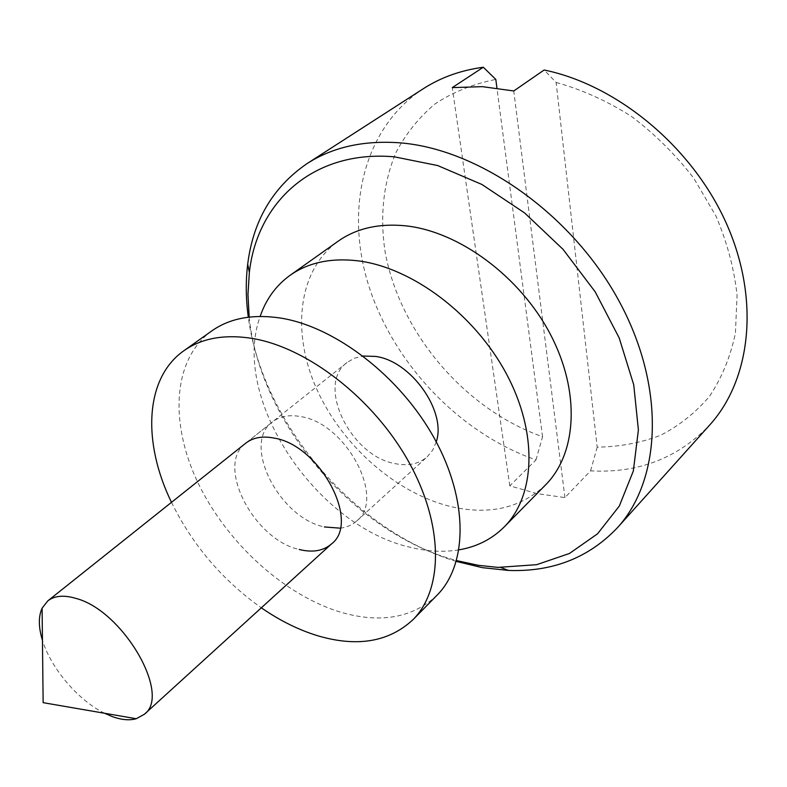 <?xml version="1.0" encoding="UTF-8"?>
<svg xmlns="http://www.w3.org/2000/svg" width="787" height="787" viewBox="0 0 787 787"><rect width="100%" height="100%" fill="white"/><g stroke="black" fill="none" stroke-linecap="round" stroke-linejoin="round"><path stroke-width="0.59" stroke-dasharray="3.94 2.95" d="M249.164 317.102C259.73 422.688 354.002 533.37 456.558 560.59M456.322 561.406C354.229 530.989 262.101 422.835 248.318 317.21M104.602 713.268C78.326 700.509 50.87 668.271 42.449 640.303M436.254 441.901L432.702 450.154L427.302 456.745C418.92 463.986 408.207 466.288 395.163 463.641C350.618 456.175 315.764 384.902 347.028 362.512L354.396 358.223L363.102 356.029M458.969 549.847C443.612 552.366 427.439 551.52 410.46 547.329C315.931 526.316 230.325 398.143 260.153 316.433M545.607 484.851C521.151 507.831 490.075 515.19 452.368 506.946C397.051 494.187 342.375 446.101 316.797 389.28C291.269 332.567 297.702 270.344 338.095 241.235M423.209 88.783C361.587 129.294 344.293 212.785 369.949 289.449C395.851 366.339 461.133 433.853 535.986 459.923L509.789 485.845L537.334 493.675L564.928 497.591L590.565 470.862C638.198 473.449 677.892 458.182 709.658 425.059M556.124 82.458C581.829 89.551 606.866 100.825 631.243 116.26C654.656 133.879 675.462 154.498 693.672 178.098L715.885 215.894C727.178 242.426 734.241 268.947 737.075 295.43L735.412 333.186C730.434 356.836 721.817 377.858 709.569 396.245C695.551 412.782 679.092 425.856 660.195 435.457C640.293 442.973 619.29 446.859 597.195 447.144L556.124 82.458L544.142 69.994M597.195 447.144L590.565 470.862M535.986 459.923L542.558 436.726C464.783 409.407 399.422 332.517 385.04 251.387C379.796 216.248 383.318 183.548 395.595 153.278C405.423 134.331 418.468 117.952 434.719 104.15C452.673 92.177 473.036 83.943 495.81 79.438M542.558 436.726L496.931 88.006M509.789 485.845L452.269 87.623M564.928 497.591L513.763 90.967M340.21 528.175C346.733 527.408 352.222 525.018 356.698 521.004C385.945 498.997 346.506 423.485 301.037 416.657C289.331 414.454 279.769 416.225 272.351 421.989C241.55 443.957 279.119 517.807 324.392 526.946M171.487 502.352C192.53 545.086 222.475 580.235 261.323 607.81M211.752 330.943C172.245 359.511 169.431 423.829 198.452 483.769C227.561 543.827 285.504 596.349 342.561 612.748C381.439 623.481 412.909 617.667 436.942 595.316M347.028 362.512L245.751 443.179C215.156 464.95 253.719 539.705 299.208 549.474M356.698 521.004L427.302 456.745M245.751 443.179L272.351 421.989"/><path stroke-width="1.18" d="M456.558 560.59L478.417 565.322L498.004 567.388L536.675 564.682L569.454 553.468L597.53 533.822L619.31 506.061L633.328 471L638.395 429.968L633.742 384.833L619.182 337.928L595.218 291.869L563.049 249.351L524.516 212.864L481.9 184.463L437.7 165.555L394.405 156.839C313.078 149.589 257.103 202.279 249.361 272.351L247.964 294.387L249.164 317.102M248.318 317.21C245.819 298.991 245.613 281.323 247.698 264.206C253.119 220.616 272.892 187.09 307.019 163.627C332.262 147.336 362.817 140.371 398.675 142.742C477.66 148.3 570.89 213.021 618.336 299.778C666.018 386.535 661.592 479.588 617.283 527.87C588.696 557.835 552.454 572.031 508.55 570.437L482.342 567.653L456.322 561.406M42.449 640.303C38.455 627.239 38.337 616.536 42.095 608.174L47.781 600.894C54.559 595.651 64.003 594.834 76.093 598.445C122.979 610.673 171.684 694.862 144.355 714.271L136.259 718.728C129.481 720.617 121.513 719.908 112.354 716.613L104.602 713.268M363.102 356.029L375.566 356.422C411.089 360.938 446.76 411.493 436.254 441.901M260.153 316.433C265.996 299.267 275.952 285.583 290.01 275.371C308.248 262.514 330.943 257.664 358.095 260.851C412.142 267.57 474.64 314.328 506.366 373.756C538.229 433.204 535.376 495.78 504.26 526.887C491.934 539.154 476.843 546.808 458.969 549.847M290.01 275.371L338.095 241.235C356.432 228.299 379.009 223.174 405.826 225.849C459.185 231.585 520.01 276.375 550.29 334.15C580.708 391.926 576.891 453.528 545.607 484.851L504.26 526.887M617.283 527.87L709.658 425.059C750.818 379.777 760.449 299.778 726.381 223.439C692.403 147.169 617.461 85.045 544.142 69.994L513.763 90.967L482.283 86.649L452.269 87.623L483.316 67.229C460.729 70.309 440.7 77.49 423.209 88.783L307.019 163.627M496.931 88.006L495.81 79.438L483.316 67.229M324.392 526.946L340.21 528.175M299.208 549.474C312.567 552.808 323.349 550.949 331.543 543.896C360.643 522.125 320.161 445.54 274.456 438.143C262.681 435.782 253.119 437.464 245.751 443.179L47.781 600.894M261.323 607.81C280.074 620.776 299.109 630.161 318.45 635.985C357.554 647.288 389.053 641.867 412.949 619.713C443.425 589.325 443.878 524.87 408.709 461.812C373.707 398.773 307.599 347.549 252.283 338.43C224.492 334.052 201.688 338.164 183.853 350.756C144.641 378.222 142.319 442.51 171.487 502.352M412.949 619.713L436.942 595.316C467.626 564.712 468.747 500.709 434.463 438.595C400.327 376.501 335.164 326.467 280.142 317.997C252.509 313.954 229.706 318.263 211.752 330.943L183.853 350.756M249.361 272.351L247.698 264.206M136.259 718.728L43.137 702.663L42.095 608.174M144.355 714.271L331.543 543.896M500.778 567.506L508.55 570.437"/></g></svg>
